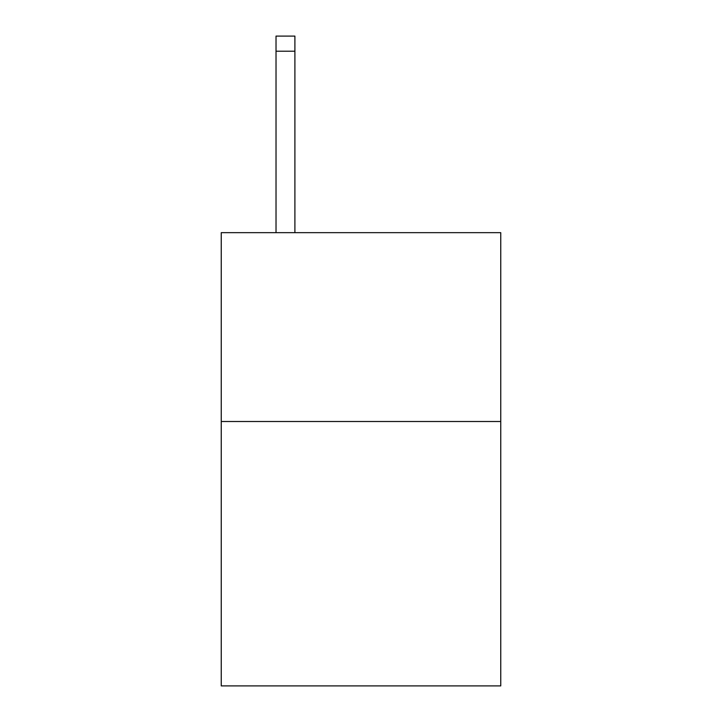 <?xml version="1.0" encoding="UTF-8"?>
<svg xmlns="http://www.w3.org/2000/svg" width="722" height="722" viewBox="0 0 722 722"><rect width="100%" height="100%" fill="white"/><g stroke="black" fill="none" stroke-linecap="round" stroke-linejoin="round"><path stroke-width="1.08" d="M500.752 421.504L500.752 685.9L221.248 685.9L221.248 232.655L500.752 232.655L500.752 421.504L221.248 421.504M294.901 232.655L294.901 51.208L276.021 51.208L276.021 36.1L294.901 36.1L294.901 51.208M276.021 232.655L276.021 51.208"/></g></svg>
